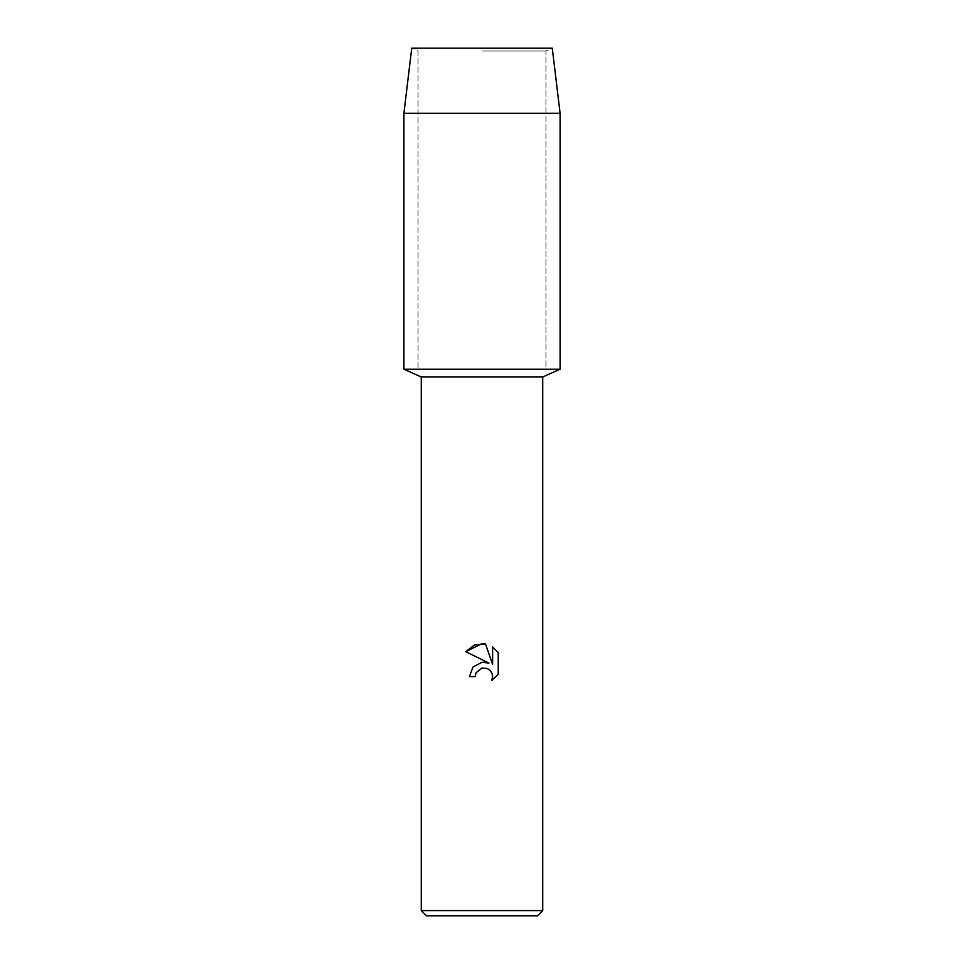 <?xml version="1.0" encoding="UTF-8"?>
<svg xmlns="http://www.w3.org/2000/svg" width="964" height="964" viewBox="0 0 964 964"><rect width="100%" height="100%" fill="white"/><g stroke="black" fill="none" stroke-linecap="round" stroke-linejoin="round"><path stroke-width="0.72" stroke-dasharray="4.82 3.62" d="M482 51.02L545.937 51.02L482 51.02M552.276 48.2L411.724 48.2L552.276 48.2L545.937 51.02L545.937 369.212L403.916 369.212L545.937 369.212L545.937 51.02L552.276 48.2M542.732 376.972L421.268 376.972M560.084 369.212L482 369.212L560.084 369.212M542.732 910.594L421.268 910.594M537.526 915.8L426.474 915.8M475.758 673.414L476.096 672.655M498.243 674.21L498.243 652.652M469.432 676.608L475.168 676.608M483.241 662.135L482 662.244M465.757 651.652L488.965 663.087M492.616 646.952L492.616 664.437L485.519 644.024M560.084 113.27L403.916 113.27M418.063 51.02L418.063 369.212L418.063 51.02L411.724 48.2L418.063 51.02"/><path stroke-width="1.45" d="M552.276 48.2L411.724 48.2L552.276 48.2L560.084 113.27L560.084 369.212L482 369.212L560.084 369.212L542.732 376.972L542.732 910.594L421.268 910.594L426.474 915.8L537.526 915.8L542.732 910.594M421.268 910.594L421.268 376.972L542.732 376.972M482 668.04L476.096 672.655L475.168 676.608L469.432 676.608L472.987 667.028L482 662.244L488.965 663.087L465.757 651.652L482 643.651L485.519 644.024L492.616 664.437L492.616 646.952L498.243 652.652L498.243 674.21L491.712 680.464L492.628 676.559L491.965 673.209L490.074 670.39L487.254 668.498L482 668.04L487.254 668.498L490.074 670.39L491.965 673.209L492.628 676.559L491.712 680.464L498.243 674.21M475.168 676.608L475.758 673.414M488.965 663.087L483.241 662.135M482 662.244L472.987 667.028L469.432 676.608M476.096 672.655L481.904 668.064M498.243 652.652L492.616 646.952M485.519 644.024L474.493 644.988L465.757 651.652M411.724 48.2L403.916 113.27L403.916 369.212L482 369.212L403.916 369.212L421.268 376.972M403.916 113.27L560.084 113.27"/></g></svg>
